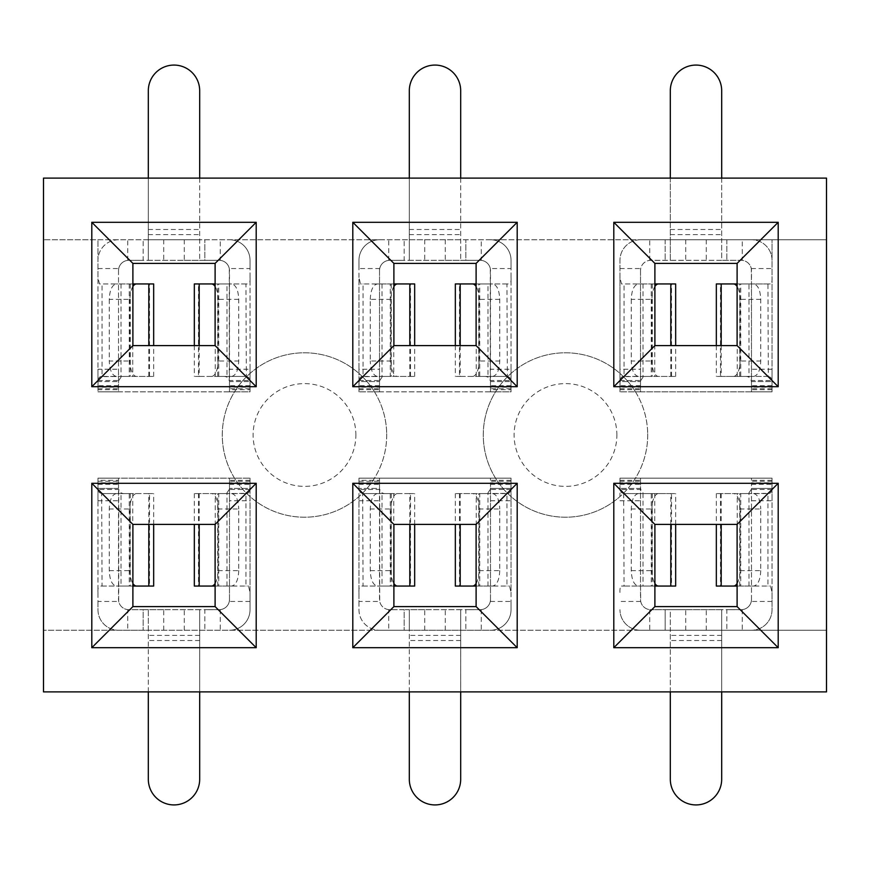 <?xml version="1.0" encoding="UTF-8"?>
<svg xmlns="http://www.w3.org/2000/svg" width="870" height="870" viewBox="0 0 870 870"><rect width="100%" height="100%" fill="white"/><g stroke="black" fill="none" stroke-linecap="round" stroke-linejoin="round"><path stroke-width="0.65" stroke-dasharray="4.35 3.26" d="M772.038 389.695L751.484 389.695L751.484 385.682L751.484 391.837L772.038 391.837L772.038 385.682L772.038 391.837L751.484 391.837L751.484 387.193L772.038 387.193L772.038 391.837L751.484 391.837L751.484 381.571L772.038 381.571L751.484 381.571L751.484 270.592A10.277 10.277 0 0 0 741.207 260.315L721.687 260.315L721.687 90.763A25.687 25.687 0 0 0 696 65.076A25.687 25.687 0 0 0 670.313 90.763L670.313 260.315L721.687 260.315L721.687 239.761L826.5 239.761L826.5 630.239L43.5 630.239L148.313 630.239L148.313 609.685L128.793 609.685A10.277 10.277 0 0 1 118.516 599.408L118.516 488.429L97.962 488.429L118.516 488.429L118.516 478.163L118.516 482.806L97.962 482.806L97.962 478.163L118.516 478.163L97.962 478.163L118.516 478.163L118.516 484.318L118.516 478.163M619.962 389.695L640.516 389.695L640.516 391.837L619.962 391.837L640.516 391.837L640.516 369.239L619.962 369.239L619.962 381.571L640.516 381.571L619.962 381.571L619.962 391.837L619.962 385.682L619.962 391.837L619.962 387.193L640.516 387.193L640.516 268.536L640.516 369.239M640.516 389.695L640.516 387.193M97.962 389.695L97.962 385.682L97.962 389.695L118.516 389.695L118.516 391.837L97.962 391.837L97.962 239.761L43.5 239.761L670.313 239.761L670.313 178.111M721.687 178.111L721.687 239.761L670.313 239.761L670.313 260.315L650.793 260.315A10.277 10.277 0 0 0 640.516 270.592A10.277 10.277 0 0 1 649.76 260.369L741.229 260.315A10.277 10.277 0 0 1 751.278 268.536L751.484 283.946L770.494 283.946L767.938 283.946L768.34 376.427L746.014 376.427A36.518 14.388 -90 0 1 748.994 377.221L748.994 283.946L751.484 283.946L751.484 387.193M768.34 376.427L770.798 377.46L771.907 380.538L751.267 380.538L748.994 377.221M751.267 380.538L751.484 382.648M721.197 345.607L721.197 376.427L716.336 376.427L746.014 376.427M716.336 283.946L720.49 283.946L720.49 376.427M748.994 283.946L720.49 283.946M721.197 376.427L753.616 376.427L740.729 376.427L740.729 283.946L737.249 283.946L767.938 283.946M740.729 376.427L767.938 376.427M132.892 286.491A15.41 6.547 90 0 0 129.956 299.367L109.261 299.367C109.696 290.014 112.067 284.881 116.384 283.946L99.506 283.946L97.962 277.682L97.962 239.761L772.038 239.761L772.038 260.315A20.554 20.554 0 0 0 751.484 239.761A20.554 20.554 0 0 1 772.038 260.315L772.038 387.193M772.038 382.669L771.907 380.538M751.484 389.695L751.484 391.837M670.313 691.889L670.313 630.239L826.5 630.239L826.5 691.889L43.5 691.889L43.5 178.111L826.5 178.111L826.5 239.761L772.038 239.761L772.038 391.837L772.038 369.239L772.038 391.837L635.47 391.837A82.204 82.204 0 0 1 635.47 478.163L772.038 478.163L751.484 478.163L772.038 478.163L772.038 484.318L772.038 478.163L772.038 482.806L751.484 482.806L751.484 601.464L751.484 482.806M772.038 277.519C772.245 281.238 771.723 283.392 770.494 283.946M740.729 283.946L753.616 283.946C757.933 284.881 760.304 290.014 760.739 299.367L760.739 361.017C760.304 370.359 757.933 375.492 753.616 376.427M760.739 299.367L740.044 299.367L740.044 361.017L760.739 361.017M733.497 376.427A15.41 6.547 -90 0 0 740.044 361.017M740.044 299.367A15.41 6.547 -90 0 0 737.107 286.491M753.616 283.946L737.107 283.946M654.893 286.491A15.41 6.547 90 0 0 651.956 299.367L631.261 299.367C631.696 290.014 634.067 284.881 638.384 283.946L621.506 283.946L619.962 277.682L619.962 260.315A20.554 20.554 0 0 1 640.516 239.761L721.687 239.761M726.831 239.761L726.831 260.315L726.831 239.761M665.169 239.761L665.169 260.315L665.169 239.761M640.516 391.837L619.962 391.837L619.962 373.426A82.204 82.204 0 0 1 635.47 391.837L772.038 391.837M619.962 387.193L620.092 380.538L621.147 377.526L622.257 376.688L645.986 376.427A36.518 14.388 -90 0 0 643.006 377.221L640.733 380.538L640.516 382.648M645.986 376.427L675.664 376.427L624.062 376.427L624.062 283.946M619.962 382.669L619.962 277.519M675.664 283.946L621.506 283.946M651.956 299.367L651.956 361.017A15.41 6.547 90 0 0 658.503 376.427M631.261 299.367L631.261 361.017L651.956 361.017M638.384 376.427C634.067 375.492 631.696 370.359 631.261 361.017M654.893 283.946L638.384 283.946M670.313 239.761L640.516 239.761A20.554 20.554 0 0 0 619.962 260.315L619.962 391.837M741.218 260.315L742.24 260.315L742.24 239.761M619.962 369.239L619.962 373.426A82.204 82.204 0 0 0 511.038 373.426L511.038 369.239L490.484 369.239L490.484 381.571L511.038 381.571L490.484 381.571L490.484 391.837L490.484 387.193L511.038 387.193L511.038 391.837L490.484 391.837L511.038 391.837L511.038 369.239M619.962 480.305L640.516 480.305L640.516 484.318L640.516 478.163L619.962 478.163L619.962 484.318L619.962 478.163L640.516 478.163L640.516 482.806L619.962 482.806L619.962 478.163L640.516 478.163L640.516 488.429L619.962 488.429L640.516 488.429L640.516 599.408A10.277 10.277 0 0 0 650.793 609.685L670.313 609.685L670.313 779.237A25.687 25.687 0 0 0 696 804.924A25.687 25.687 0 0 0 721.687 779.237L721.687 609.685L670.313 609.685L670.313 630.239L640.516 630.239A20.554 20.554 0 0 1 619.962 609.685A20.554 20.554 0 0 0 640.516 630.239L649.76 630.239L649.76 609.685L650.782 609.685A10.277 10.277 0 0 1 640.722 601.464L640.516 586.054L621.506 586.054L624.062 586.054L623.659 493.573L645.986 493.573A36.518 14.388 90 0 1 643.006 492.779L643.006 586.054L640.516 586.054L640.516 482.806M772.038 480.305L751.484 480.305L751.484 478.163L772.038 478.163L772.038 609.685A20.554 20.554 0 0 1 751.484 630.239L665.169 630.239L665.169 609.685L650.782 609.685M751.484 480.305L751.484 478.163M751.484 500.761L772.038 500.761L772.038 488.429L751.484 488.429L772.038 488.429L772.038 478.163L619.962 478.163L619.962 496.574A82.204 82.204 0 0 1 495.53 391.837L374.47 391.837A82.204 82.204 0 0 1 374.47 478.163L511.038 478.163L490.484 478.163L511.038 478.163L511.038 484.318L511.038 478.163L511.038 482.806L490.484 482.806L490.484 601.464L490.484 482.806M685.723 630.239L685.723 609.685L726.831 609.685L726.831 630.239L726.831 609.685L741.207 609.685A10.277 10.277 0 0 0 751.484 599.408A10.277 10.277 0 0 1 742.24 609.631L721.687 609.685L721.687 691.889M623.659 493.573L621.202 492.54L620.092 489.462L640.733 489.462L643.006 492.779M640.733 489.462L640.516 487.352M670.803 524.392L670.803 493.573L675.664 493.573L645.986 493.573M675.664 586.054L671.51 586.054L671.51 493.573M643.006 586.054L671.51 586.054M670.803 493.573L638.384 493.573L651.271 493.573L651.271 586.054L654.751 586.054L624.062 586.054M651.271 493.573L624.062 493.573M619.962 478.163L635.47 478.163A82.204 82.204 0 0 1 619.962 496.574L619.962 482.806M619.962 487.33L620.092 489.462M640.516 480.305L640.516 478.163M619.962 592.481C619.755 588.762 620.277 586.608 621.506 586.054M651.271 586.054L638.384 586.054C634.067 585.118 631.696 579.986 631.261 570.633L631.261 508.983C631.696 499.641 634.067 494.508 638.384 493.573M631.261 570.633L651.956 570.633L651.956 508.983L631.261 508.983M658.503 493.573A15.41 6.547 90 0 0 651.956 508.983M651.956 570.633A15.41 6.547 90 0 0 654.893 583.509M638.384 586.054L654.893 586.054M685.723 609.685L665.169 609.685L665.169 630.239L649.76 630.239M772.038 482.806L771.907 489.462L770.853 492.474L769.743 493.312L746.014 493.573A36.518 14.388 90 0 0 748.994 492.779L751.267 489.462L751.484 487.352M746.014 493.573L716.336 493.573L767.938 493.573L767.938 586.054L737.249 586.054L740.729 586.054L740.729 493.573M772.038 487.33L772.038 592.481L770.494 586.054L767.938 586.054M716.336 586.054L770.494 586.054M737.107 583.509A15.41 6.547 -90 0 0 740.044 570.633L740.044 508.983A15.41 6.547 -90 0 0 733.497 493.573M740.044 570.633L760.739 570.633L760.739 508.983L740.044 508.983M753.616 493.573C757.933 494.508 760.304 499.641 760.739 508.983M760.739 570.633C760.304 579.986 757.933 585.118 753.616 586.054L740.729 586.054M737.107 586.054L753.616 586.054M772.038 592.481L772.038 609.685A20.554 20.554 0 0 1 751.484 630.239L721.687 630.239M424.723 630.239L424.723 609.685L465.831 609.685L465.831 630.239L465.831 609.685L480.207 609.685A10.277 10.277 0 0 0 490.484 599.408A10.277 10.277 0 0 1 481.24 609.631L460.687 609.685L460.687 630.239L490.484 630.239L379.516 630.239L670.313 630.239M163.723 630.239L163.723 609.685L204.831 609.685L204.831 630.239L204.831 609.685L219.207 609.685A10.277 10.277 0 0 0 229.484 599.408A10.277 10.277 0 0 1 220.24 609.631L199.687 609.685L199.687 630.239L229.484 630.239L118.516 630.239L409.313 630.239L409.313 609.685L389.793 609.685A10.277 10.277 0 0 1 379.516 599.408L379.516 488.429L358.962 488.429L379.516 488.429L379.516 478.163L379.516 482.806L358.962 482.806L358.962 478.163L379.516 478.163L358.962 478.163L379.516 478.163L379.516 484.318L379.516 478.163M772.038 500.761L772.038 478.163M358.962 389.695L379.516 389.695L379.516 391.837L358.962 391.837L379.516 391.837L379.516 369.239L358.962 369.239L358.962 381.571L379.516 381.571L358.962 381.571L358.962 391.837L358.962 385.682L358.962 391.837L358.962 387.193L379.516 387.193L379.516 268.536L379.516 369.239M379.516 389.695L379.516 387.193M445.277 239.761L445.277 260.315L404.169 260.315L404.169 239.761L404.169 260.315L389.793 260.315A10.277 10.277 0 0 0 379.516 270.592A10.277 10.277 0 0 1 388.76 260.369L409.313 260.315L409.313 178.111M460.687 178.111L460.687 260.315L480.207 260.315A10.277 10.277 0 0 1 490.484 270.592L490.484 369.239M487.994 283.946L509.494 283.946L506.938 283.946L507.34 376.427L485.014 376.427A36.518 14.388 -90 0 1 487.994 377.221L487.994 283.946L459.49 283.946L459.49 376.427L485.014 376.427M507.34 376.427L509.798 377.46L510.907 380.538L490.267 380.538L487.994 377.221M490.267 380.538L490.278 268.536L511.038 268.536L511.038 387.193M460.197 345.607L460.197 376.427L455.336 376.427L459.49 376.427M455.336 283.946L459.49 283.946M460.197 376.427L492.616 376.427L479.729 376.427L479.729 283.946L476.249 283.946L506.938 283.946M479.729 376.427L506.938 376.427M490.484 382.648L490.484 387.193M511.038 382.669L510.907 380.538M490.484 389.695L490.484 391.837L511.038 391.837L511.038 389.695L490.484 389.695L490.484 385.682L490.484 391.837M511.038 389.695L511.038 373.426A82.204 82.204 0 0 0 495.53 391.837L374.47 391.837A82.204 82.204 0 0 0 358.962 373.426L358.962 260.315A20.554 20.554 0 0 1 379.516 239.761A20.554 20.554 0 0 0 358.962 260.315L358.962 268.536L379.516 268.536M511.038 277.519C511.245 281.238 510.723 283.392 509.494 283.946M479.729 283.946L492.616 283.946C496.933 284.881 499.304 290.014 499.739 299.367L499.739 361.017C499.304 370.359 496.933 375.492 492.616 376.427M499.739 299.367L479.044 299.367L479.044 361.017L499.739 361.017M472.497 376.427A15.41 6.547 -90 0 0 479.044 361.017M479.044 299.367A15.41 6.547 -90 0 0 476.107 286.491M492.616 283.946L476.107 283.946M445.277 260.315L465.831 260.315L465.831 239.761L465.831 260.315L480.229 260.315A10.277 10.277 0 0 1 490.278 268.536M511.038 391.837L511.038 260.315A20.554 20.554 0 0 0 490.484 239.761A20.554 20.554 0 0 1 511.038 260.315L511.038 268.536M379.516 391.837L358.962 391.837M358.962 387.193L359.092 380.538L360.147 377.526L361.257 376.688L384.986 376.427A36.518 14.388 -90 0 0 382.006 377.221L379.733 380.538L379.516 382.648M384.986 376.427L414.664 376.427L363.062 376.427L363.062 283.946L393.751 283.946L390.271 283.946L390.271 376.427M358.962 382.669L358.962 277.519L360.506 283.946L363.062 283.946M414.664 283.946L360.506 283.946M393.892 286.491A15.41 6.547 90 0 0 390.956 299.367L390.956 361.017A15.41 6.547 90 0 0 397.503 376.427M390.956 299.367L370.261 299.367L370.261 361.017L390.956 361.017M377.384 376.427C373.067 375.492 370.696 370.359 370.261 361.017M370.261 299.367C370.696 290.014 373.067 284.881 377.384 283.946L390.271 283.946M393.892 283.946L377.384 283.946M358.962 277.519L358.962 268.536M480.218 260.315L481.24 260.315L481.24 239.761M409.313 260.315L460.687 260.315L460.687 90.763A25.687 25.687 0 0 0 435 65.076A25.687 25.687 0 0 0 409.313 90.763L409.313 260.315M409.313 239.761L460.687 239.761M358.962 369.239L358.962 373.426A82.204 82.204 0 0 0 250.038 373.426L250.038 369.239L229.484 369.239L229.484 381.571L250.038 381.571L229.484 381.571L229.484 391.837L229.484 387.193L250.038 387.193L250.038 391.837L229.484 391.837L250.038 391.837L250.038 369.239M358.962 480.305L358.962 484.318L358.962 478.163L358.962 480.305L379.516 480.305M511.038 480.305L490.484 480.305L490.484 478.163L511.038 478.163L511.038 500.761L511.038 488.429L490.484 488.429L511.038 488.429L511.038 478.163L511.038 609.685A20.554 20.554 0 0 1 490.484 630.239A20.554 20.554 0 0 0 511.038 609.685L511.038 601.464L490.484 601.464M490.484 480.305L490.484 478.163M460.687 630.239L460.687 691.889M409.313 691.889L409.313 630.239M382.006 586.054L360.506 586.054L363.062 586.054L362.659 493.573L384.986 493.573A36.518 14.388 90 0 1 382.006 492.779L382.006 586.054L410.51 586.054L410.51 493.573L384.986 493.573M362.659 493.573L360.202 492.54L359.092 489.462L379.733 489.462L382.006 492.779M379.733 489.462L379.722 601.464L358.962 601.464L358.962 482.806M409.803 524.392L409.803 493.573L414.664 493.573L410.51 493.573M414.664 586.054L410.51 586.054M409.803 493.573L377.384 493.573L390.271 493.573L390.271 586.054L393.751 586.054L363.062 586.054M390.271 493.573L363.062 493.573M379.516 487.352L379.516 482.806M358.962 487.33L359.092 489.462M358.962 601.464L358.962 609.685A20.554 20.554 0 0 0 379.516 630.239A20.554 20.554 0 0 1 358.962 609.685L358.962 496.574A82.204 82.204 0 0 1 234.53 391.837L97.962 391.837L118.516 391.837L118.516 369.239L97.962 369.239L97.962 381.571L118.516 381.571L97.962 381.571L97.962 391.837L97.962 387.193L118.516 387.193L118.516 268.536L118.516 369.239M358.962 592.481C358.755 588.762 359.277 586.608 360.506 586.054M390.271 586.054L377.384 586.054C373.067 585.118 370.696 579.986 370.261 570.633L370.261 508.983C370.696 499.641 373.067 494.508 377.384 493.573M370.261 570.633L390.956 570.633L390.956 508.983L370.261 508.983M397.503 493.573A15.41 6.547 90 0 0 390.956 508.983M390.956 570.633A15.41 6.547 90 0 0 393.892 583.509M377.384 586.054L393.892 586.054M424.723 609.685L404.169 609.685L404.169 630.239L404.169 609.685L389.771 609.685A10.277 10.277 0 0 1 379.722 601.464M511.038 482.806L510.907 489.462L509.853 492.474L508.743 493.312L485.014 493.573A36.518 14.388 90 0 0 487.994 492.779L490.267 489.462L490.484 487.352M485.014 493.573L455.336 493.573L506.938 493.573L506.938 586.054L476.249 586.054L479.729 586.054L479.729 493.573M511.038 487.33L511.038 592.481L509.494 586.054L506.938 586.054M455.336 586.054L509.494 586.054M476.107 583.509A15.41 6.547 -90 0 0 479.044 570.633L479.044 508.983A15.41 6.547 -90 0 0 472.497 493.573M479.044 570.633L499.739 570.633L499.739 508.983L479.044 508.983M492.616 493.573C496.933 494.508 499.304 499.641 499.739 508.983M499.739 570.633C499.304 579.986 496.933 585.118 492.616 586.054L479.729 586.054M476.107 586.054L492.616 586.054M511.038 592.481L511.038 601.464M389.782 609.685L388.76 609.685L388.76 630.239M460.687 609.685L409.313 609.685L409.313 779.237A25.687 25.687 0 0 0 435 804.924A25.687 25.687 0 0 0 460.687 779.237L460.687 609.685M358.962 478.163L358.962 496.574A82.204 82.204 0 0 0 374.47 478.163L511.038 478.163M118.516 389.695L118.516 387.193M184.277 239.761L184.277 260.315L143.169 260.315L143.169 239.761L143.169 260.315L128.793 260.315A10.277 10.277 0 0 0 118.516 270.592A10.277 10.277 0 0 1 127.759 260.369L148.313 260.315L148.313 178.111M199.687 178.111L199.687 260.315L219.207 260.315A10.277 10.277 0 0 1 229.484 270.592L229.484 369.239M226.994 283.946L248.494 283.946L245.938 283.946L246.34 376.427L224.014 376.427A36.518 14.388 -90 0 1 226.994 377.221L226.994 283.946L198.49 283.946L198.49 376.427L224.014 376.427M246.34 376.427L248.798 377.46L249.907 380.538L229.267 380.538L226.994 377.221M229.267 380.538L229.278 268.536L250.038 268.536L250.038 387.193M199.197 345.607L199.197 376.427L194.336 376.427L198.49 376.427M194.336 283.946L198.49 283.946M199.197 376.427L231.616 376.427L218.729 376.427L218.729 283.946L215.249 283.946L245.938 283.946M218.729 376.427L245.938 376.427M229.484 382.648L229.484 387.193M250.038 382.669L249.907 380.538M229.484 389.695L229.484 391.837L250.038 391.837L250.038 389.695L229.484 389.695L229.484 385.682L229.484 391.837M250.038 389.695L250.038 373.426A82.204 82.204 0 0 0 234.53 391.837L118.516 391.837M250.038 277.519C250.245 281.238 249.723 283.392 248.494 283.946M218.729 283.946L231.616 283.946C235.933 284.881 238.304 290.014 238.739 299.367L238.739 361.017C238.304 370.359 235.933 375.492 231.616 376.427M238.739 299.367L218.044 299.367L218.044 361.017L238.739 361.017M211.497 376.427A15.41 6.547 -90 0 0 218.044 361.017M218.044 299.367A15.41 6.547 -90 0 0 215.107 286.491M231.616 283.946L215.107 283.946M184.277 260.315L204.831 260.315L204.831 239.761L204.831 260.315L219.229 260.315A10.277 10.277 0 0 1 229.278 268.536M250.038 391.837L250.038 260.315A20.554 20.554 0 0 0 229.484 239.761A20.554 20.554 0 0 1 250.038 260.315L250.038 268.536M97.962 387.193L98.093 380.538L99.147 377.526L100.257 376.688L123.986 376.427A36.518 14.388 -90 0 0 121.006 377.221L118.733 380.538L118.516 382.648M123.986 376.427L153.664 376.427L102.062 376.427L102.062 283.946M97.962 382.669L97.962 277.519M153.664 283.946L99.506 283.946M129.956 299.367L129.956 361.017A15.41 6.547 90 0 0 136.503 376.427M109.261 299.367L109.261 361.017L129.956 361.017M116.384 376.427C112.067 375.492 109.696 370.359 109.261 361.017M132.892 283.946L116.384 283.946M118.516 239.761A20.554 20.554 0 0 0 97.962 260.315A20.554 20.554 0 0 1 118.516 239.761M219.218 260.315L220.24 260.315L220.24 239.761M148.313 260.315L199.687 260.315L199.687 90.763A25.687 25.687 0 0 0 174 65.076A25.687 25.687 0 0 0 148.313 90.763L148.313 260.315M148.313 239.761L199.687 239.761M97.962 369.239L97.962 391.837M97.962 480.305L97.962 484.318L97.962 478.163L97.962 480.305L118.516 480.305M250.038 480.305L229.484 480.305L229.484 478.163L250.038 478.163L229.484 478.163L229.484 500.761L250.038 500.761L250.038 488.429L229.484 488.429L250.038 488.429L250.038 478.163L250.038 484.318L250.038 478.163L250.038 482.806L229.484 482.806L229.484 601.464L229.484 500.761M229.484 480.305L229.484 482.806M199.687 630.239L199.687 691.889M148.313 691.889L148.313 630.239M121.006 586.054L99.506 586.054L102.062 586.054L101.659 493.573L123.986 493.573A36.518 14.388 90 0 1 121.006 492.779L121.006 586.054L149.509 586.054L149.509 493.573L123.986 493.573M101.659 493.573L99.202 492.54L98.093 489.462L118.733 489.462L121.006 492.779M118.733 489.462L118.722 601.464L97.962 601.464L97.962 482.806M148.803 524.392L148.803 493.573L153.664 493.573L149.509 493.573M153.664 586.054L149.509 586.054M148.803 493.573L116.384 493.573L129.271 493.573L129.271 586.054L132.751 586.054L102.062 586.054M129.271 493.573L102.062 493.573M118.516 487.352L118.516 482.806M97.962 487.33L98.093 489.462M97.962 478.163L97.962 500.761L97.962 478.163L250.038 478.163L97.962 478.163L97.962 609.685A20.554 20.554 0 0 0 118.516 630.239A20.554 20.554 0 0 1 97.962 609.685L97.962 601.464M97.962 592.481C97.755 588.762 98.277 586.608 99.506 586.054M129.271 586.054L116.384 586.054C112.067 585.118 109.696 579.986 109.261 570.633L109.261 508.983C109.696 499.641 112.067 494.508 116.384 493.573M109.261 570.633L129.956 570.633L129.956 508.983L109.261 508.983M136.503 493.573A15.41 6.547 90 0 0 129.956 508.983M129.956 570.633A15.41 6.547 90 0 0 132.892 583.509M116.384 586.054L132.892 586.054M163.723 609.685L143.169 609.685L143.169 630.239L143.169 609.685L128.771 609.685A10.277 10.277 0 0 1 118.722 601.464M229.484 478.163L250.038 478.163L250.038 500.761M250.038 482.806L249.907 489.462L248.853 492.474L247.743 493.312L224.014 493.573A36.518 14.388 90 0 0 226.994 492.779L229.267 489.462L229.484 487.352M224.014 493.573L194.336 493.573L245.938 493.573L245.938 586.054L215.249 586.054L218.729 586.054L218.729 493.573M250.038 487.33L250.038 592.481L248.494 586.054L245.938 586.054M194.336 586.054L248.494 586.054M215.107 583.509A15.41 6.547 -90 0 0 218.044 570.633L218.044 508.983A15.41 6.547 -90 0 0 211.497 493.573M218.044 570.633L238.739 570.633L238.739 508.983L218.044 508.983M231.616 493.573C235.933 494.508 238.304 499.641 238.739 508.983M238.739 570.633C238.304 579.986 235.933 585.118 231.616 586.054L218.729 586.054M215.107 586.054L231.616 586.054M250.038 592.481L250.038 609.685A20.554 20.554 0 0 1 229.484 630.239A20.554 20.554 0 0 0 250.038 609.685L250.038 478.163M128.782 609.685L127.759 609.685L127.759 630.239M199.687 609.685L148.313 609.685L148.313 779.237A25.687 25.687 0 0 0 174 804.924A25.687 25.687 0 0 0 199.687 779.237L199.687 609.685M737.107 263.392L654.893 263.392L654.893 345.607L737.107 345.607L737.107 263.392M737.107 606.607L737.107 524.392L654.893 524.392L654.893 606.607L737.107 606.607M476.107 263.392L393.892 263.392L393.892 345.607L476.107 345.607L476.107 263.392M476.107 606.607L476.107 524.392L393.892 524.392L393.892 606.607L476.107 606.607M647.693 433.63A82.204 82.204 0 0 1 566.185 517.204A82.204 82.204 0 0 1 483.296 435A82.204 82.204 0 0 1 564.815 352.796A82.204 82.204 0 0 1 647.693 433.63A82.204 82.204 0 0 1 566.185 517.204A82.204 82.204 0 0 1 483.296 435A82.204 82.204 0 0 1 564.815 352.796A82.204 82.204 0 0 1 647.693 433.63M215.107 263.392L132.892 263.392L132.892 345.607L215.107 345.607L215.107 263.392M215.107 606.607L215.107 524.392L132.892 524.392L132.892 606.607L215.107 606.607M386.693 433.63A82.204 82.204 0 0 1 305.185 517.204A82.204 82.204 0 0 1 222.296 435A82.204 82.204 0 0 1 303.815 352.796A82.204 82.204 0 0 1 386.693 433.63A82.204 82.204 0 0 1 305.185 517.204A82.204 82.204 0 0 1 222.296 435A82.204 82.204 0 0 1 303.815 352.796A82.204 82.204 0 0 1 386.693 433.63M772.038 388.76L751.484 388.76M670.313 234.628L721.687 234.628M772.038 369.239L751.484 369.239M739.707 376.427L739.707 283.946M751.278 268.536L772.038 268.536M706.277 239.761L706.277 260.315M685.723 239.761L685.723 260.315M619.962 388.76L640.516 388.76M620.092 380.538L640.733 380.538M651.271 283.946L651.271 376.427M652.293 283.946L652.293 376.427M643.006 283.946L643.006 377.221M671.51 376.427L671.51 283.946M670.803 376.427L670.803 345.607M619.962 268.536L640.516 268.536M649.76 260.369L649.76 239.761M670.313 229.484L721.687 229.484M619.962 481.24L640.516 481.24M721.687 635.372L670.313 635.372M619.962 500.761L640.516 500.761M652.293 493.573L652.293 586.054M640.722 601.464L619.962 601.464M706.277 630.239L706.277 609.685M772.038 481.24L751.484 481.24M771.907 489.462L751.267 489.462M739.707 586.054L739.707 493.573M748.994 586.054L748.994 492.779M720.49 493.573L720.49 586.054M721.197 493.573L721.197 524.392M772.038 601.464L751.484 601.464M742.24 609.631L742.24 630.239M721.687 640.516L670.313 640.516M409.313 234.628L460.687 234.628M511.038 388.76L490.484 388.76M478.707 376.427L478.707 283.946M424.723 239.761L424.723 260.315M358.962 388.76L379.516 388.76M359.092 380.538L379.733 380.538M391.293 283.946L391.293 376.427M382.006 283.946L382.006 377.221M410.51 376.427L410.51 283.946M409.803 376.427L409.803 345.607M388.76 260.369L388.76 239.761M409.313 229.484L460.687 229.484M358.962 481.24L379.516 481.24M460.687 635.372L409.313 635.372M358.962 500.761L379.516 500.761M391.293 493.573L391.293 586.054M445.277 630.239L445.277 609.685M511.038 481.24L490.484 481.24M510.907 489.462L490.267 489.462M478.707 586.054L478.707 493.573M487.994 586.054L487.994 492.779M459.49 493.573L459.49 586.054M460.197 493.573L460.197 524.392M490.484 500.761L511.038 500.761M481.24 609.631L481.24 630.239M460.687 640.516L409.313 640.516M148.313 234.628L199.687 234.628M250.038 388.76L229.484 388.76M217.707 376.427L217.707 283.946M163.723 239.761L163.723 260.315M97.962 388.76L118.516 388.76M98.093 380.538L118.733 380.538M129.271 283.946L129.271 376.427M130.293 283.946L130.293 376.427M121.006 283.946L121.006 377.221M149.509 376.427L149.509 283.946M148.803 376.427L148.803 345.607M97.962 268.536L118.516 268.536M127.759 260.369L127.759 239.761M148.313 229.484L199.687 229.484M97.962 481.24L118.516 481.24M199.687 635.372L148.313 635.372M97.962 500.761L118.516 500.761M130.293 493.573L130.293 586.054M184.277 630.239L184.277 609.685M250.038 481.24L229.484 481.24M249.907 489.462L229.267 489.462M217.707 586.054L217.707 493.573M226.994 586.054L226.994 492.779M198.49 493.573L198.49 586.054M199.197 493.573L199.197 524.392M250.038 601.464L229.484 601.464M220.24 609.631L220.24 630.239M199.687 640.516L148.313 640.516M616.873 434.141A51.373 51.373 0 0 1 540.553 479.914A51.373 51.373 0 0 1 539.074 390.935A51.373 51.373 0 0 1 616.873 434.141M355.873 434.141A51.373 51.373 0 0 1 279.553 479.914A51.373 51.373 0 0 1 278.074 390.935A51.373 51.373 0 0 1 355.873 434.141M716.336 345.607L716.336 376.427M772.038 385.682L751.484 385.682M737.249 376.427L737.249 283.946M640.516 385.682L619.962 385.682M654.751 283.946L654.751 376.427M675.664 376.427L675.664 345.607M675.664 524.392L675.664 493.573M619.962 484.318L640.516 484.318M654.751 493.573L654.751 586.054M751.484 484.318L772.038 484.318M737.249 586.054L737.249 493.573M716.336 493.573L716.336 524.392M455.336 345.607L455.336 376.427M511.038 385.682L490.484 385.682M476.249 376.427L476.249 283.946M379.516 385.682L358.962 385.682M393.751 283.946L393.751 376.427M414.664 376.427L414.664 345.607M414.664 524.392L414.664 493.573M358.962 484.318L379.516 484.318M393.751 493.573L393.751 586.054M490.484 484.318L511.038 484.318M476.249 586.054L476.249 493.573M455.336 493.573L455.336 524.392M194.336 345.607L194.336 376.427M250.038 385.682L229.484 385.682M215.249 376.427L215.249 283.946M118.516 385.682L97.962 385.682M132.751 283.946L132.751 376.427M153.664 376.427L153.664 345.607M153.664 524.392L153.664 493.573M97.962 484.318L118.516 484.318M132.751 493.573L132.751 586.054M229.484 484.318L250.038 484.318M215.249 586.054L215.249 493.573M194.336 493.573L194.336 524.392"/><path stroke-width="1.3" d="M670.313 178.111L670.313 90.763A25.687 25.687 0 0 1 696 65.076A25.687 25.687 0 0 1 721.687 90.763L721.687 178.111M737.107 286.491A15.41 6.547 -90 0 0 733.497 283.946L716.336 283.946L716.336 345.607M737.107 283.946L733.497 283.946M670.803 345.607L670.803 283.946L675.664 283.946L675.664 345.607M670.803 283.946L658.503 283.946A15.41 6.547 90 0 0 654.893 286.491M658.503 283.946L654.893 283.946M721.687 691.889L721.687 779.237A25.687 25.687 0 0 1 696 804.924A25.687 25.687 0 0 1 670.313 779.237L670.313 691.889M654.893 583.509A15.41 6.547 90 0 0 658.503 586.054L675.664 586.054L675.664 524.392M654.893 586.054L658.503 586.054M721.197 524.392L721.197 586.054L716.336 586.054L716.336 524.392M721.197 586.054L733.497 586.054A15.41 6.547 -90 0 0 737.107 583.509M733.497 586.054L737.107 586.054M409.313 178.111L409.313 90.763A25.687 25.687 0 0 1 435 65.076A25.687 25.687 0 0 1 460.687 90.763L460.687 178.111M476.107 286.491A15.41 6.547 -90 0 0 472.497 283.946L455.336 283.946L455.336 345.607M476.107 283.946L472.497 283.946M409.803 345.607L409.803 283.946L414.664 283.946L414.664 345.607M409.803 283.946L397.503 283.946A15.41 6.547 90 0 0 393.892 286.491M397.503 283.946L393.892 283.946M460.687 691.889L460.687 779.237A25.687 25.687 0 0 1 435 804.924A25.687 25.687 0 0 1 409.313 779.237L409.313 691.889M393.892 583.509A15.41 6.547 90 0 0 397.503 586.054L414.664 586.054L414.664 524.392M393.892 586.054L397.503 586.054M460.197 524.392L460.197 586.054L455.336 586.054L455.336 524.392M460.197 586.054L472.497 586.054A15.41 6.547 -90 0 0 476.107 583.509M472.497 586.054L476.107 586.054M148.313 178.111L148.313 90.763A25.687 25.687 0 0 1 174 65.076A25.687 25.687 0 0 1 199.687 90.763L199.687 178.111M215.107 286.491A15.41 6.547 -90 0 0 211.497 283.946L194.336 283.946L194.336 345.607M215.107 283.946L211.497 283.946M148.803 345.607L148.803 283.946L153.664 283.946L153.664 345.607M148.803 283.946L136.503 283.946A15.41 6.547 90 0 0 132.892 286.491M136.503 283.946L132.892 283.946M199.687 691.889L199.687 779.237A25.687 25.687 0 0 1 174 804.924A25.687 25.687 0 0 1 148.313 779.237L148.313 691.889M132.892 583.509A15.41 6.547 90 0 0 136.503 586.054L153.664 586.054L153.664 524.392M132.892 586.054L136.503 586.054M199.197 524.392L199.197 586.054L194.336 586.054L194.336 524.392M199.197 586.054L211.497 586.054A15.41 6.547 -90 0 0 215.107 583.509M211.497 586.054L215.107 586.054M737.107 263.392L737.107 345.607L654.893 345.607L654.893 263.392L737.107 263.392L778.204 222.296L778.204 386.704L613.796 386.704L613.796 222.296L778.204 222.296M654.893 263.392L613.796 222.296M737.107 345.607L778.204 386.704M654.893 345.607L613.796 386.704M737.107 606.607L654.893 606.607L654.893 524.392L737.107 524.392L737.107 606.607L778.204 647.704L613.796 647.704L613.796 483.296L778.204 483.296L778.204 647.704M737.107 524.392L778.204 483.296M654.893 606.607L613.796 647.704M654.893 524.392L613.796 483.296M43.5 178.111L826.5 178.111L826.5 691.889L43.5 691.889L43.5 178.111M476.107 263.392L476.107 345.607L393.892 345.607L393.892 263.392L476.107 263.392L517.204 222.296L517.204 386.704L352.796 386.704L352.796 222.296L517.204 222.296M393.892 263.392L352.796 222.296M476.107 345.607L517.204 386.704M393.892 345.607L352.796 386.704M476.107 606.607L393.892 606.607L393.892 524.392L476.107 524.392L476.107 606.607L517.204 647.704L352.796 647.704L352.796 483.296L517.204 483.296L517.204 647.704M476.107 524.392L517.204 483.296M393.892 606.607L352.796 647.704M393.892 524.392L352.796 483.296M256.204 222.296L256.204 386.704L91.796 386.704L91.796 222.296L256.204 222.296L215.107 263.392L215.107 345.607L256.204 386.704M256.204 647.704L91.796 647.704L91.796 483.296L256.204 483.296L256.204 647.704L215.107 606.607L132.892 606.607L91.796 647.704M215.107 345.607L132.892 345.607L132.892 263.392L215.107 263.392M132.892 263.392L91.796 222.296M132.892 345.607L91.796 386.704M132.892 606.607L132.892 524.392L215.107 524.392L215.107 606.607M215.107 524.392L256.204 483.296M132.892 524.392L91.796 483.296M721.197 283.946L721.197 345.607M670.803 586.054L670.803 524.392M460.197 283.946L460.197 345.607M409.803 586.054L409.803 524.392M199.197 283.946L199.197 345.607M148.803 586.054L148.803 524.392"/></g></svg>
